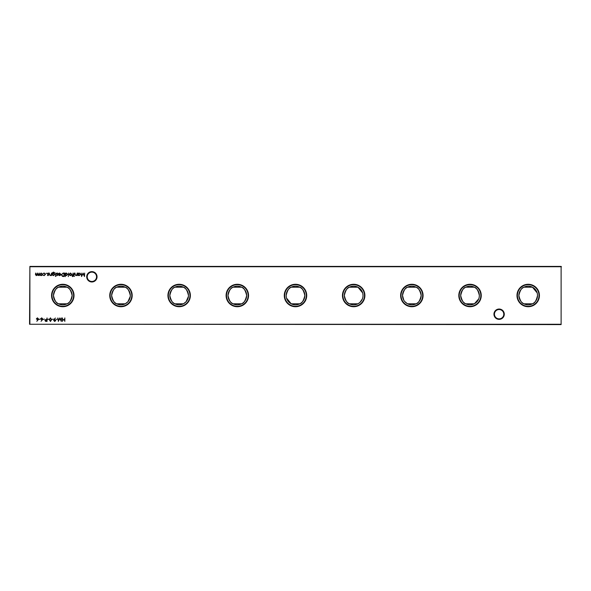 <?xml version="1.0" encoding="UTF-8"?>
<svg xmlns="http://www.w3.org/2000/svg" width="591" height="591" viewBox="0 0 591 591"><rect width="100%" height="100%" fill="white"/><g stroke="black" fill="none" stroke-linecap="round" stroke-linejoin="round"><path stroke-width="0.89" d="M493.95 314.198A5.171 5.171 0 0 1 499.114 309.034A5.171 5.171 0 0 1 504.286 314.198A5.171 5.171 0 0 1 499.114 319.369A5.171 5.171 0 0 1 493.95 314.198M503.791 314.198A4.669 4.669 0 0 0 499.114 309.529A4.669 4.669 0 0 0 494.445 314.198A4.669 4.669 0 0 0 499.114 318.874A4.669 4.669 0 0 0 503.791 314.198M86.714 276.802A5.171 5.171 0 0 1 91.886 271.631A5.171 5.171 0 0 1 97.05 276.802A5.171 5.171 0 0 1 91.886 281.973A5.171 5.171 0 0 1 86.714 276.802M96.555 276.802A4.669 4.669 0 0 0 91.886 272.133A4.669 4.669 0 0 0 87.209 276.802A4.669 4.669 0 0 0 91.886 281.471A4.669 4.669 0 0 0 96.555 276.802M539.428 295.5A11.222 11.222 0 0 0 528.206 284.278A11.222 11.222 0 0 0 516.985 295.5A11.222 11.222 0 0 0 528.206 306.722A11.222 11.222 0 0 0 539.428 295.5M539.022 295.5A10.815 10.815 0 0 0 528.206 284.685A10.815 10.815 0 0 0 517.391 295.5A10.815 10.815 0 0 0 528.206 306.315A10.815 10.815 0 0 0 539.022 295.5M537.182 292.914L532.469 287.189L523.944 287.189C521.801 287.536 520.11 290.307 518.861 295.5C520.11 300.693 521.801 303.464 523.944 303.811L532.469 303.811C534.611 303.464 536.303 300.693 537.544 295.5A9.345 9.345 0 0 0 528.206 286.155A9.345 9.345 0 0 0 518.861 295.5A9.345 9.345 0 0 0 528.206 304.845A9.345 9.345 0 0 0 537.544 295.5L537.382 293.749M481.251 295.5A11.222 11.222 0 0 0 470.03 284.278A11.222 11.222 0 0 0 458.808 295.5A11.222 11.222 0 0 0 470.03 306.722A11.222 11.222 0 0 0 481.251 295.5M480.845 295.5A10.815 10.815 0 0 0 470.03 284.685A10.815 10.815 0 0 0 459.214 295.5A10.815 10.815 0 0 0 470.03 306.315A10.815 10.815 0 0 0 480.845 295.5M479.205 297.251L479.367 295.5C478.126 290.307 476.435 287.536 474.292 287.189L465.767 287.189C463.625 287.536 461.933 290.307 460.685 295.5C461.933 300.693 463.625 303.464 465.767 303.811L474.292 303.811M479.367 295.5A9.345 9.345 0 0 0 470.03 286.155A9.345 9.345 0 0 0 460.685 295.5A9.345 9.345 0 0 0 470.03 304.845A9.345 9.345 0 0 0 479.367 295.5M423.075 295.5A11.222 11.222 0 0 0 411.853 284.278A11.222 11.222 0 0 0 400.632 295.5A11.222 11.222 0 0 0 411.853 306.722A11.222 11.222 0 0 0 423.075 295.5M422.668 295.5A10.815 10.815 0 0 0 411.853 284.685A10.815 10.815 0 0 0 401.038 295.5A10.815 10.815 0 0 0 411.853 306.315A10.815 10.815 0 0 0 422.668 295.5M407.591 303.811L416.116 303.811C418.258 303.464 419.95 300.693 421.191 295.5C419.95 290.307 418.258 287.536 416.116 287.189L407.591 287.189C405.448 287.536 403.756 290.307 402.508 295.5L403.838 300.294M421.191 295.5A9.345 9.345 0 0 0 411.853 286.155A9.345 9.345 0 0 0 402.508 295.5A9.345 9.345 0 0 0 411.853 304.845A9.345 9.345 0 0 0 421.191 295.5M364.898 295.5A11.222 11.222 0 0 0 353.677 284.278A11.222 11.222 0 0 0 342.455 295.5A11.222 11.222 0 0 0 353.677 306.722A11.222 11.222 0 0 0 364.898 295.5M364.492 295.5A10.815 10.815 0 0 0 353.677 284.685A10.815 10.815 0 0 0 342.861 295.5A10.815 10.815 0 0 0 353.677 306.315A10.815 10.815 0 0 0 364.492 295.5M362.652 292.914L357.939 287.189A9.345 9.345 0 0 0 349.414 287.189C347.272 287.536 345.58 290.307 344.331 295.5C345.58 300.693 347.272 303.464 349.414 303.811L357.939 303.811L359.941 302.429L362.386 298.876M363.014 295.5A9.338 9.338 0 0 0 353.677 286.162A9.338 9.338 0 0 0 344.339 295.5A9.338 9.338 0 0 0 353.677 304.838A9.338 9.338 0 0 0 363.014 295.5L362.852 293.749M306.722 295.5A11.222 11.222 0 0 0 295.5 284.278A11.222 11.222 0 0 0 284.278 295.5A11.222 11.222 0 0 0 295.5 306.722A11.222 11.222 0 0 0 306.722 295.5M306.315 295.5A10.815 10.815 0 0 0 295.5 284.685A10.815 10.815 0 0 0 284.685 295.5A10.815 10.815 0 0 0 295.5 306.315A10.815 10.815 0 0 0 306.315 295.5M286.524 298.086L291.237 303.811L299.763 303.811C301.905 303.464 303.597 300.693 304.838 295.5C303.597 290.307 301.905 287.536 299.763 287.189A9.345 9.345 0 0 0 291.237 287.189C289.095 287.536 287.403 290.307 286.155 295.5L286.325 297.251M304.838 295.5A9.338 9.338 0 0 0 295.5 286.162A9.338 9.338 0 0 0 286.162 295.5A9.338 9.338 0 0 0 295.5 304.838A9.338 9.338 0 0 0 304.838 295.5M248.545 295.5A11.222 11.222 0 0 0 237.323 284.278A11.222 11.222 0 0 0 226.102 295.5A11.222 11.222 0 0 0 237.323 306.722A11.222 11.222 0 0 0 248.545 295.5M248.139 295.5A10.815 10.815 0 0 0 237.323 284.685A10.815 10.815 0 0 0 226.508 295.5A10.815 10.815 0 0 0 237.323 306.315A10.815 10.815 0 0 0 248.139 295.5M241.586 287.189A9.345 9.345 0 0 0 233.061 287.189C230.918 287.536 229.227 290.307 227.978 295.5C229.227 300.693 230.918 303.464 233.061 303.811L241.586 303.811C243.728 303.464 245.42 300.693 246.661 295.5A9.338 9.338 0 0 0 237.323 286.162A9.338 9.338 0 0 0 227.986 295.5A9.338 9.338 0 0 0 237.323 304.838A9.338 9.338 0 0 0 246.661 295.5C245.42 290.307 243.728 287.536 241.586 287.189L233.061 287.189M190.368 295.5A11.222 11.222 0 0 0 179.147 284.278A11.222 11.222 0 0 0 167.925 295.5A11.222 11.222 0 0 0 179.147 306.722A11.222 11.222 0 0 0 190.368 295.5M189.962 295.5A10.815 10.815 0 0 0 179.147 284.685A10.815 10.815 0 0 0 168.332 295.5A10.815 10.815 0 0 0 179.147 306.315A10.815 10.815 0 0 0 189.962 295.5M188.485 295.5A9.345 9.345 0 0 0 179.147 286.162A9.345 9.345 0 0 0 169.802 295.5A9.345 9.345 0 0 0 179.147 304.838A9.345 9.345 0 0 0 188.485 295.5C187.244 290.307 185.552 287.536 183.409 287.189L174.884 287.189C172.742 287.536 171.05 290.307 169.802 295.5C171.05 300.693 172.742 303.464 174.884 303.811L183.409 303.811L186.099 301.735L188.448 296.379M132.192 295.5A11.222 11.222 0 0 0 120.97 284.278A11.222 11.222 0 0 0 109.749 295.5A11.222 11.222 0 0 0 120.97 306.722A11.222 11.222 0 0 0 132.192 295.5M131.786 295.5A10.815 10.815 0 0 0 120.97 284.685A10.815 10.815 0 0 0 110.155 295.5A10.815 10.815 0 0 0 120.97 306.315A10.815 10.815 0 0 0 131.786 295.5M130.308 295.5A9.345 9.345 0 0 0 120.97 286.162A9.345 9.345 0 0 0 111.625 295.5A9.345 9.345 0 0 0 120.97 304.838A9.345 9.345 0 0 0 130.308 295.5C129.067 290.307 127.375 287.536 125.233 287.189L116.708 287.189C114.565 287.536 112.874 290.307 111.633 295.5C112.874 300.693 114.565 303.464 116.708 303.811L125.233 303.811L127.922 301.735L130.271 296.379M74.015 295.5A11.222 11.222 0 0 0 62.794 284.278A11.222 11.222 0 0 0 51.572 295.5A11.222 11.222 0 0 0 62.794 306.722A11.222 11.222 0 0 0 74.015 295.5M73.609 295.5A10.815 10.815 0 0 0 62.794 284.685A10.815 10.815 0 0 0 51.978 295.5A10.815 10.815 0 0 0 62.794 306.315A10.815 10.815 0 0 0 73.609 295.5M58.531 287.189C56.389 287.536 54.697 290.307 53.449 295.5C54.697 300.693 56.389 303.464 58.531 303.811L67.056 303.811C69.199 303.464 70.89 300.693 72.132 295.5A9.345 9.345 0 0 0 62.794 286.162A9.345 9.345 0 0 0 53.449 295.5A9.345 9.345 0 0 0 62.794 304.838A9.345 9.345 0 0 0 72.132 295.5C70.89 290.307 69.199 287.536 67.056 287.189L58.531 287.189M299.763 287.189L291.237 287.189M357.939 287.189L349.414 287.189M46.696 273.308L46.12 273.308L46.696 273.308M42.087 275.214L41.126 275.635L40.166 275.221L39.819 274.32L41.126 273.012L42.434 274.32L42.087 275.214M64.84 317.943L64.84 321.401L64.53 319.982L62.757 319.982L62.447 321.401L62.447 317.943L62.757 319.628L64.53 319.628L64.84 317.943M57.475 319.096L56.145 319.45L57.475 319.096M53.212 319.096L51.882 319.45L53.212 319.096M48.95 319.096L47.62 319.45L48.95 319.096M44.51 319.096L43.18 319.45L44.51 319.096M40.247 319.096L38.917 319.45L40.247 319.096M63.163 273.057L64.234 273.057L64.234 276.522L62.439 276.396L61.39 274.749L63.163 273.057M57.113 275.635L56.463 275.273L57.113 275.325L57.357 274.756L56.418 273.744L57.164 273.012L57.888 273.36L56.729 273.736L57.755 274.97L57.113 275.635M55.842 273.057L55.532 275.591L55.842 273.057M51.535 273.057L51.535 275.591L51.225 275.133L50.265 275.635L49.319 274.35L49.319 273.057L49.666 274.83L50.316 275.325L51.181 274.652L51.535 273.057M65.342 276.61L65.032 273.057L65.342 273.5L66.377 273.012L67.699 274.335L66.369 275.635L65.342 275.103L65.342 276.61M71.481 275.214L70.514 275.635L69.553 275.221L69.206 274.32L70.514 273.012L71.829 274.32L71.481 275.214M74.311 273.057L74.001 275.591L74.311 273.057M77.199 273.057L77.199 275.591L76.889 275.133L75.921 275.635L74.976 274.35L74.976 273.057L75.323 274.83L75.98 275.325L76.837 274.652L77.199 273.057M561.45 266.74L29.882 266.74L29.882 324.26L561.118 324.26L561.118 266.408L561.118 324.592L29.55 324.26L29.882 266.408L561.118 266.408M78.219 275.591L77.909 273.057L78.219 273.5L79.253 273.012L80.568 274.335L79.246 275.635L78.219 275.125L78.219 275.591M74.444 276.389L73.868 276.389L74.444 276.389M72.56 276.654L72.183 276.27L72.759 275.591L72.228 275.28L72.759 275.28L73.07 273.057L73.424 275.591L72.56 276.654M68.63 273.057L68.32 276.61L68.63 273.057M48.056 275.635L47.406 275.273L48.388 274.985L47.361 273.744L48.107 273.012L48.831 273.36L47.672 273.736L48.698 274.97L48.056 275.635M52.555 275.147L52.34 272.806L53.53 272.082L54.823 272.879L53.559 272.392L52.555 273.544L53.567 273.057L54.867 274.335L53.559 275.635L52.555 275.147M55.975 276.389L55.399 276.389L55.975 276.389M59.625 273.33L58.42 273.714L59.588 273.012L60.858 274.32L60.57 275.162L59.58 275.635L58.561 275.14L58.287 274.261L60.548 274.261L59.625 273.33M38.083 319.908L36.812 321.305L37.728 319.901L36.339 318.911L37.425 317.847L38.474 318.904L38.083 319.908M42.345 319.908L41.075 321.305L41.991 319.901L40.602 318.911L41.688 317.847L42.737 318.904L42.345 319.908M47.044 317.943L47.044 321.401L45.573 321.349L44.909 320.477L45.603 319.598L46.726 319.539L47.044 317.943M50.457 317.847L51.616 319.672L50.457 321.489L49.26 319.672L50.457 317.847M54.054 319.413L55.369 318.024L54.409 319.428L55.827 320.433L54.727 321.489L53.655 320.425L54.054 319.413M61.42 317.943L61.279 321.401L59.802 318.564L58.332 321.401L57.874 317.943L58.516 320.433L59.839 317.943L61.095 320.44L61.42 317.943M39.198 273.057L39.198 275.591L37.203 275.022L36.28 275.635L35.423 274.431L35.733 273.057L36.332 275.325L37.462 273.057L38.068 275.325L39.198 273.057M44.126 275.635L42.966 275.044L44.148 275.325L45.234 274.335L44.148 273.33L42.966 273.603L44.155 273.012L45.544 274.305L44.126 275.635M84.653 273.057L84.513 276.522L83.036 273.685L81.565 276.522L81.107 273.057L81.75 275.554L83.065 273.057L84.321 275.561L84.653 273.057M474.388 303.767L478.74 298.876M404.672 301.476L407.251 303.626M362.852 297.251L362.977 296.379M233.061 303.811A9.345 9.345 0 0 0 241.586 303.811M291.237 303.811A9.345 9.345 0 0 0 299.763 303.811M349.414 303.811A9.345 9.345 0 0 0 357.939 303.811M78.219 274.32L79.238 275.325L80.258 274.327L79.238 273.33L78.219 274.32M69.516 274.32L70.514 275.325L71.518 274.32L70.514 273.33L69.516 274.32M65.342 274.32L66.362 275.325L67.389 274.327L66.369 273.33L65.342 274.32M52.555 274.342L53.537 275.325L54.557 274.32L53.552 273.374L52.555 274.342M60.518 274.571L58.598 274.571L59.565 275.325L60.518 274.571M63.924 276.167L63.924 273.419L62.535 273.507L61.7 274.749L62.616 276.071L63.924 276.167M36.649 318.896L37.432 319.583L38.164 318.896L37.403 318.209L36.649 318.896M40.912 318.896L41.695 319.583L42.426 318.896L41.666 318.209L40.912 318.896M46.098 321.046L46.726 321.046L46.726 319.894L45.219 320.47L46.098 321.046M50.442 321.135L51.299 319.672L50.442 318.209L49.57 319.672L50.442 321.135M55.517 320.448L54.712 319.761L53.966 320.448L54.741 321.135L55.517 320.448M40.129 274.32L41.126 275.325L42.124 274.32L41.126 273.33L40.129 274.32"/></g></svg>
